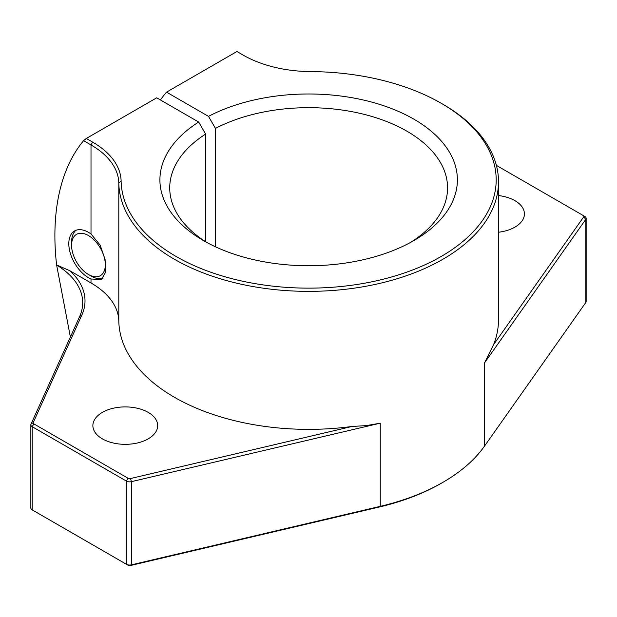 <?xml version="1.0" encoding="UTF-8"?>
<svg xmlns="http://www.w3.org/2000/svg" width="617" height="617" viewBox="0 0 617 617"><rect width="100%" height="100%" fill="white"/><g stroke="black" fill="none" stroke-linecap="round" stroke-linejoin="round"><path stroke-width="0.93" d="M91.231 276.092L88.447 274.488A23.855 13.775 -120 0 0 105.314 264.747A23.855 13.775 -120 0 0 88.447 235.532A23.855 13.775 -120 0 0 71.58 245.273A23.855 13.775 -120 0 0 88.447 274.488L91.231 276.092A27.78 16.042 -120 0 0 102.916 278.39M76.014 230.264A27.78 16.042 -120 0 0 71.58 242.065L71.58 245.273M207.065 242.589A138.918 80.202 180 0 1 169.729 187.884A138.918 80.202 180 0 1 205.631 134.082L198.674 122.043L156.718 97.818L86.318 138.463L83.603 140.676A250.055 144.37 60 0 0 56.602 264.955L70.384 337.005M205.631 134.082L205.631 241.687M160.435 99.962A250.055 144.37 60 0 1 166.544 92.149L208.5 116.374L215.456 128.405L215.456 246.792M215.456 128.405A138.918 80.202 180 0 1 365.002 114.577A138.918 80.202 180 0 1 447.564 187.884A138.918 80.202 180 0 1 410.236 242.589M86.318 138.463L92.65 142.118A97.239 56.139 0 0 1 121.125 181.151L118.803 183.056L118.803 321.056A94.925 54.805 0 0 0 91.007 282.956L69.806 270.709L56.602 264.955M91.007 233.997L100.178 245.126L105.106 259.564L105.507 272.382L101.373 279.632L91.007 278.977A27.78 16.042 60 0 1 88.447 277.696A27.78 16.042 60 0 1 70.299 253.209A27.78 16.042 60 0 1 74.557 230.951A27.78 16.042 60 0 1 91.007 233.997L91.007 144.949L83.603 140.676M121.125 181.151A187.537 108.276 0 0 0 381.445 279.648A187.537 108.276 0 0 0 441.263 103.301L442.898 104.25A189.859 109.61 0 0 1 498.505 181.753A189.859 109.61 0 0 1 309.773 291.363A189.859 109.61 0 0 1 118.803 183.056A94.925 54.805 0 0 0 91.007 144.949L92.65 142.118M56.579 264.994A94.925 54.805 0 0 1 82.693 302.746A94.925 54.805 0 0 1 79.616 316.583L30.997 424.141A4.627 2.676 0 0 0 30.85 424.812L30.85 507.992A4.627 2.676 0 0 0 32.207 509.881L128.028 565.203A2.314 1.334 0 0 0 130.534 565.496L379.37 506.997A187.537 108.276 0 0 0 441.263 483.281L442.898 482.332A189.859 109.61 0 0 0 484.484 446.16L585.811 302.5A4.627 2.676 0 0 0 586.15 301.489L586.15 218.31A4.627 2.676 0 0 0 584.793 216.42L496.369 165.371M33.835 510.822A2.314 1.334 0 0 0 33.842 510.83L32.207 509.881L32.207 426.702L33.842 423.871L128.028 478.244A2.314 1.334 0 0 0 130.534 478.537L351.998 426.47L366.297 425.607L380.249 423.169L131.406 481.661L131.406 564.84L380.249 506.349A189.859 109.61 0 0 0 442.898 482.332M166.544 92.149L236.943 51.504L243.268 55.16A97.239 56.139 0 0 0 310.875 71.595A187.537 108.276 0 0 1 441.263 103.301M586.15 218.31A4.627 2.676 0 0 1 585.811 219.32L484.484 362.981L493.492 344.78A189.859 109.61 0 0 0 498.505 319.76L498.505 181.753M493.492 344.78L583.667 216.922A2.314 1.334 0 0 0 583.158 215.472L584.793 216.42L583.158 215.472M498.505 232.231A32.416 18.711 0 0 0 524.427 213.891A32.416 18.711 0 0 0 498.505 195.558M79.616 316.583L81.853 315.032A97.239 56.139 0 0 0 69.806 270.709M30.85 424.812A4.627 2.676 0 0 0 32.207 426.702L126.385 481.075A4.627 2.676 0 0 0 131.406 481.661L130.534 478.537M128.028 478.244L126.385 481.075L126.385 564.254A4.627 2.676 0 0 0 131.406 564.84L130.534 565.496M118.803 321.056A189.859 109.61 0 0 0 351.998 426.47M102.368 438.857A32.416 18.711 0 0 0 137.691 442.913A32.416 18.711 0 0 0 157.697 425.622A32.416 18.711 0 0 0 125.29 406.904A32.416 18.711 0 0 0 92.874 425.622A32.416 18.711 0 0 0 102.368 438.857M81.853 315.032L33.241 422.583A2.314 1.334 0 0 0 33.842 423.871M198.674 122.043A148.743 85.879 0 0 0 203.471 240.584A148.743 85.879 0 0 0 413.83 240.584A148.743 85.879 0 0 0 416.251 120.577A148.743 85.879 0 0 0 208.5 116.374M91.007 278.977L91.007 282.956M583.667 216.922L585.811 219.32L585.811 302.5M380.249 423.169L380.249 506.349L379.37 506.997M484.484 362.981L484.484 446.16M30.997 424.141L33.241 422.583M33.842 510.83L32.207 509.881L33.842 510.83"/></g></svg>
